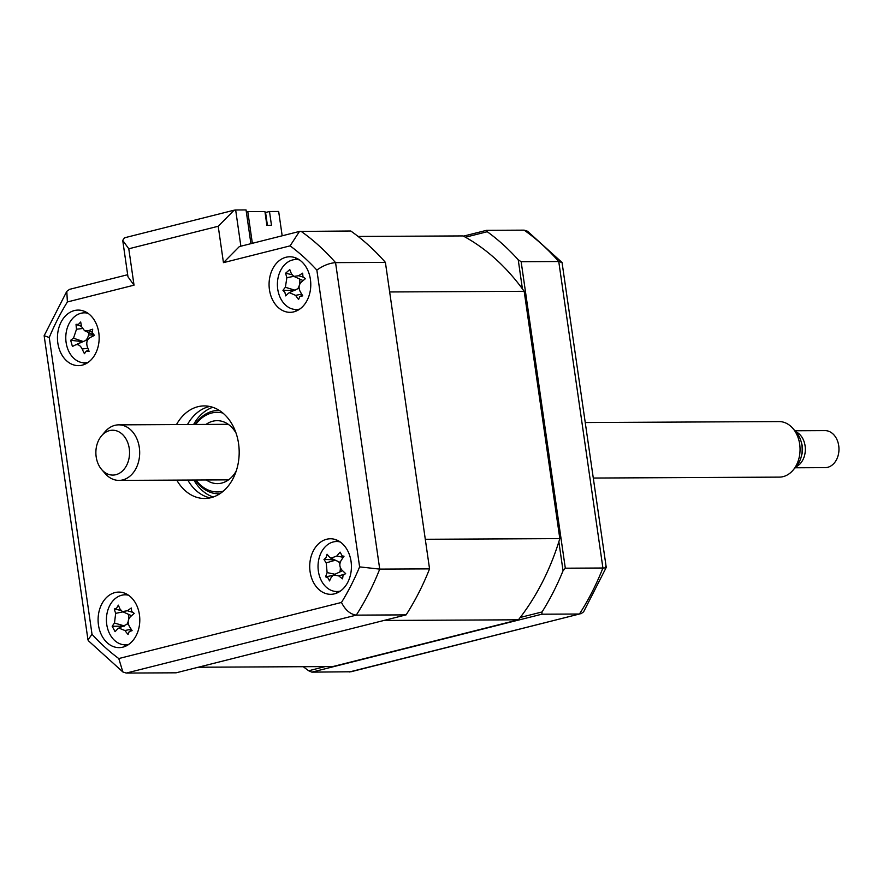 <?xml version="1.0" encoding="UTF-8"?>
<svg xmlns="http://www.w3.org/2000/svg" width="883" height="883" viewBox="0 0 883 883"><rect width="100%" height="100%" fill="white"/><g stroke="black" fill="none" stroke-linecap="round" stroke-linejoin="round"><path stroke-width="1.32" d="M520.242 617.46L542.052 611.963L541.842 614.204L311.842 672.14L308.675 670.76L325.187 666.599M303.288 666.709A249.966 187.682 -90.3 0 0 308.675 670.76M311.842 672.14L350.926 671.764L579.447 614.016A249.966 187.682 -90.3 0 0 602.912 568.012L558.751 261.523A249.966 187.682 -90.3 0 0 524.127 230.143L486.522 230.331L487.25 231.721A249.966 187.682 -90.3 0 1 518.233 259.812L521.147 261.71L558.751 261.523L562.041 262.483L527.526 231.236L524.127 230.143M521.147 261.71L565.308 568.199L602.912 568.012C606.257 567.957 607.085 567.57 605.385 566.842M518.233 259.812L522.416 288.862M558.851 541.743L563.045 570.793L565.308 568.199M465.451 237.218L487.25 231.721M463.487 236.136L486.522 230.331M562.041 262.483L606.246 567.438L583.608 611.853L580.826 613.851M542.052 611.963A249.966 187.682 -90.3 0 0 563.045 570.793M541.842 614.204L579.447 614.016L349.447 671.952M98.466 625.009A27.77 20.85 -90.3 0 0 119.084 647.625A27.77 20.85 -90.3 0 0 139.426 614.7A27.77 20.85 -90.3 0 0 118.808 592.085A27.77 20.85 -90.3 0 0 98.466 625.009M123.94 644.756A27.77 20.85 -90.3 0 0 126.103 645.97M310.088 571.709A27.77 20.85 -90.3 0 0 330.706 594.314A27.77 20.85 -90.3 0 0 351.048 561.389A27.77 20.85 -90.3 0 0 330.43 538.773A27.77 20.85 -90.3 0 0 310.088 571.709M335.562 591.455A27.77 20.85 -90.3 0 0 337.725 592.659M269.447 289.712A27.77 20.85 -90.3 0 0 290.066 312.328A27.77 20.85 -90.3 0 0 310.408 279.392A27.77 20.85 -90.3 0 0 289.79 256.776A27.77 20.85 -90.3 0 0 269.447 289.712M294.922 309.458A27.77 20.85 -90.3 0 0 297.085 310.661M57.825 343.012A27.77 20.85 -90.3 0 0 78.444 365.628A27.77 20.85 -90.3 0 0 98.786 332.703A27.77 20.85 -90.3 0 0 78.168 310.088A27.77 20.85 -90.3 0 0 57.825 343.012M83.3 362.758A27.77 20.85 -90.3 0 0 85.463 363.973M176.766 480.109A46.291 34.757 -90.3 0 0 204.668 498.487A46.291 34.757 -90.3 0 0 238.565 443.608A46.291 34.757 -90.3 0 0 204.205 405.915A46.291 34.757 -90.3 0 0 176.49 424.568M187.781 480.054A46.291 34.757 -90.3 0 0 210.165 497.88M93.819 334.966L88.598 334.988M209.713 406.467A46.291 34.757 -90.3 0 0 187.505 424.513M85.21 311.677A27.77 20.85 -90.3 0 0 83.057 312.902M296.831 258.366A27.77 20.85 -90.3 0 0 294.679 259.591M337.461 540.363A27.77 20.85 -90.3 0 0 335.308 541.588M125.85 593.674A27.77 20.85 -90.3 0 0 123.697 594.899M406.103 614.877L356.268 615.131L126.269 673.067L176.103 672.813L406.103 614.877A249.966 187.682 89.7 0 0 429.557 568.873L385.396 262.383A249.966 187.682 89.7 0 0 350.783 231.004L299.48 231.434L239.348 246.589L223.454 262.648L218.211 226.258L128.786 248.785L122.726 240.397L124.459 237.814L234.105 210.198L235.662 209.988L240.871 246.202M128.786 248.785L134.028 285.176L127.969 276.787L122.726 240.397M134.028 285.176L67.384 301.953L66.799 291.357L69.569 289.348L127.671 274.712M67.384 301.953A236.07 177.251 -90.3 0 0 49.249 337.516L44.161 335.683L66.799 291.346M49.249 337.516L92.02 634.292L87.98 639.91L88.355 640.727L122.869 671.963L118.775 658.552L341.478 602.449A236.07 177.251 -90.3 0 0 359.613 566.886L316.854 270.11A236.07 177.251 -90.3 0 0 290.099 245.86L223.454 262.648M429.557 568.873L379.723 569.116L359.613 566.886M385.396 262.383L335.562 262.626C329.182 263.178 322.946 265.662 316.854 270.11M250.915 243.675L246.048 209.933L235.662 209.988M218.211 226.258L234.105 210.198M299.48 231.434L290.099 245.86M300.948 231.247A249.966 187.682 89.7 0 1 335.562 262.626L379.723 569.116A249.966 187.682 89.7 0 1 356.268 615.131C350.187 614.237 345.264 610.01 341.478 602.449M126.269 673.067L122.869 671.963M299.547 259.944A25 18.764 -90.3 0 0 280.518 270.651A25 18.764 -90.3 0 0 280.485 298.189A25 18.764 -90.3 0 0 299.79 309.061M302.924 276.677L305.397 278.708A63.245 8.742 144.3 0 0 301.6 281.787C298.862 284.458 298.355 287.67 300.11 291.39A63.245 20.607 56.2 0 0 302.737 295.86L299.834 296.545L298.586 299.48A63.245 46.788 -141.3 0 1 295.573 295.341L289.348 292.648L288.355 293.322A63.245 8.742 144.3 0 0 285.695 295.882L284.911 292.383L282.968 290.341A63.245 34.923 -14.9 0 1 285.375 287.284L286.876 277.67A63.245 46.788 -141.3 0 1 285.628 273.189L289.79 269.569A63.245 20.607 56.2 0 0 291.401 273.719L293.829 276.379L298.62 275.739A63.245 34.923 -14.9 0 1 302.67 273.167L302.924 276.677M302.361 295.231L299.834 296.545M291.942 274.734L285.628 273.189M294.955 290.463L282.968 290.341M299.646 279.017A10.916 8.19 89.7 0 1 297.759 288.741L289.348 292.648M303.145 280.529A10.916 8.19 89.7 0 1 302.284 280.209L293.829 276.379M297.759 288.741A10.916 8.19 89.7 0 1 299.116 288.299M206.015 424.425A31.479 23.631 89.7 0 1 217.119 420.661A31.479 23.631 89.7 0 1 236.048 433.089M196.004 480.021A39.812 29.89 -90.3 0 0 223.3 491.158M219.834 493.763A41.656 31.28 89.7 0 1 195.32 480.021M222.913 413.067A39.812 29.89 -90.3 0 0 195.728 424.469M195.044 424.469A41.656 31.28 89.7 0 1 219.426 410.496M236.236 471.003A31.479 23.631 89.7 0 1 217.428 483.619A31.479 23.631 89.7 0 1 206.291 479.966M252.35 243.311L247.792 211.611L264.911 211.523L266.909 225.386L271.489 225.364L269.492 211.501L278.664 211.456L282.174 235.794M518.42 619.8L383.895 620.473L198.3 667.228L332.825 666.555L518.42 619.8A232.372 174.47 -90.3 0 0 559.822 538.619L524.182 291.302A232.372 174.47 -90.3 0 0 463.1 235.927L358.112 236.445M524.182 291.302L389.657 291.964L425.297 539.281L559.822 538.619M269.492 211.501L265.573 212.494L267.428 225.386M246.346 211.975L247.792 211.611M340.187 541.941A25 18.764 -90.3 0 0 321.997 551.091A25 18.764 -90.3 0 0 320.816 579.557A25 18.764 -90.3 0 0 340.43 591.058M343.046 575.385L342.593 578.818A63.245 37.991 -160.9 0 1 338.708 575.882L333.52 574.91L331.39 577.063A63.245 18.422 128.2 0 0 329.536 580.926L327.924 577.824L325.617 576.842A63.245 44.591 -33.1 0 1 327.118 572.603L326.213 562.857A63.245 37.991 -160.9 0 1 323.995 559.436L326.048 557.67L327.052 554.237A63.245 11.81 39.6 0 0 329.547 557.173L330.904 558.199L336.864 555.992A63.245 44.591 -33.1 0 1 340.11 552.129L342.185 555.937L344.028 556.213A63.245 18.422 128.2 0 0 341.136 560.451C339.16 563.994 339.469 567.239 342.041 570.197A63.245 11.81 39.6 0 0 345.65 573.608L343.046 575.385M332.659 575.451L325.617 576.842M338.697 561.731A10.916 8.19 89.7 0 1 339.845 564.546M340.319 567.537A10.916 8.19 89.7 0 1 339.878 571.952M333.52 574.91L341.931 570.992A10.916 8.19 89.7 0 1 342.593 570.727M340.231 562.339A10.916 8.19 89.7 0 1 339.271 561.996L330.904 558.199M334.469 559.822L323.995 559.436M128.565 595.252A25 18.764 -90.3 0 0 114.216 599.502A25 18.764 -90.3 0 0 107.958 629.7A25 18.764 -90.3 0 0 128.808 644.358M116.633 608.166L118.333 605.142A63.245 19.647 53.9 0 0 120.077 609.149L122.384 611.566L127.351 610.76A63.245 36.335 -17 0 1 131.313 608.001L131.677 611.477L134.216 613.387A63.245 10.166 142.3 0 0 130.518 616.632C127.869 619.436 127.472 622.67 129.337 626.312A63.245 19.647 53.9 0 0 132.108 630.672L129.227 631.5L128.079 634.524A63.245 45.828 -144.1 0 1 124.933 630.517L118.819 628.078L117.66 628.917A63.245 10.166 142.3 0 0 115.088 631.665L112.185 626.279A63.245 36.335 -17 0 1 114.492 623.045L115.673 613.354A63.245 45.828 -144.1 0 1 114.293 608.994L116.633 608.166M134.139 613.453L133.421 613.133L134.216 613.387M131.755 630.142L129.227 631.5M131.181 629.248L124.933 630.517M128.19 621.477A10.916 8.19 89.7 0 1 126.92 624.314A10.916 8.19 89.7 0 1 127.13 624.215A10.916 8.19 89.7 0 1 128.333 623.784M124.172 626.157L112.185 626.279M128.454 614.314A10.916 8.19 89.7 0 1 128.642 619.413M120.883 610.429L114.293 608.994M131.589 615.683A10.916 8.19 89.7 0 1 130.827 615.396L122.384 611.566M87.925 313.255A25 18.764 -90.3 0 0 77.859 314.447A25 18.764 -90.3 0 0 66.501 344.646A25 18.764 -90.3 0 0 88.168 362.361M78.455 324.414L80.695 321.975A63.245 24.525 68.3 0 0 81.589 326.688L84.525 330.684L88.311 330.739A63.245 27.13 -4.8 0 1 92.693 329.193L92.362 332.77L94.47 335.385A63.245 0.96 154 0 0 90.243 337.494C87.119 339.425 86.115 342.416 87.229 346.434A63.245 24.525 68.3 0 0 89.084 351.357L86.126 351.268L84.437 353.697A63.245 50.706 -124.5 0 1 82.163 348.984C80.298 345.352 78.057 344.006 75.43 344.944A63.245 0.96 154 0 0 72.428 346.478L70.662 340.286A63.245 27.13 -4.8 0 1 73.499 338.189L76.512 329.238A63.245 50.706 -124.5 0 1 76.048 324.315L78.455 324.414M88.598 350.109L86.126 351.268M88.951 332.692A10.916 8.19 89.7 0 1 85.563 340.54A10.916 8.19 89.7 0 1 87.373 340.562M85.563 340.54L75.64 344.845M75.43 344.944L82.98 341.434L73.499 338.189M82.527 341.655L70.662 340.286M81.512 326.346L76.567 324.591M93.576 334.756A10.916 8.19 89.7 0 1 92.98 334.525L84.525 330.695M108.201 474.248A22.428 16.843 -90.3 0 0 128.94 458.73A22.428 16.843 -90.3 0 0 117.229 431.07A22.428 16.843 -90.3 0 0 101.578 435.794A22.428 16.843 -90.3 0 0 101.744 469.635A22.428 16.843 -90.3 0 0 108.201 474.248M101.578 435.794L105.044 431.743A27.77 20.85 89.7 0 1 118.697 424.855A27.77 20.85 89.7 0 1 124.415 425.893A27.77 20.85 89.7 0 1 139.503 456.368A27.77 20.85 89.7 0 1 118.973 480.396A27.77 20.85 89.7 0 1 113.245 479.359A27.77 20.85 89.7 0 1 105.254 473.652L101.744 469.635M593.365 478.045L779.347 477.118A27.77 20.85 -90.3 0 0 793 470.231A27.77 20.85 -90.3 0 0 792.791 428.321A27.77 20.85 -90.3 0 0 784.799 422.615A27.77 20.85 -90.3 0 0 779.071 421.577L585.363 422.538M792.791 428.321L796.289 432.339A22.428 16.843 89.7 0 1 796.466 466.18L793 470.231M801.422 442.802A14.812 11.126 89.7 0 1 801.488 455.672M795.097 467.791L825.163 467.637A18.521 13.907 -90.3 0 0 838.85 451.621A18.521 13.907 -90.3 0 0 828.795 431.301A18.521 13.907 -90.3 0 0 824.976 430.606L794.91 430.761M795.726 431.688A18.521 13.907 89.7 0 1 805.34 449.215A18.521 13.907 89.7 0 1 795.903 466.842M92.02 634.292A236.07 177.251 -90.3 0 0 118.775 658.552M213.222 497.019A46.291 34.757 89.7 0 1 193.885 480.032M193.62 424.48A46.291 34.757 89.7 0 1 212.77 407.295M293.785 276.357L286.876 277.67M294.756 290.132L285.375 287.284M303.167 277.119L298.62 275.739M301.721 294.171L295.573 295.341M343.255 557.328L336.864 555.992M343.906 574.38L338.708 575.882M334.944 574.248L327.118 572.603M335.352 560.219L326.213 562.857M123.797 625.76L114.492 623.045M123.024 611.864L115.673 613.354M132.141 612.162L127.351 610.76M87.903 348.288L82.163 348.984M82.262 328.542L76.512 329.238M92.229 332.14L88.311 330.739M87.98 639.91L44.15 335.772M342.185 555.948L343.73 556.643M118.819 628.078L127.13 624.215M228.531 479.855L118.973 480.396M228.256 424.315L118.697 424.855"/></g></svg>
